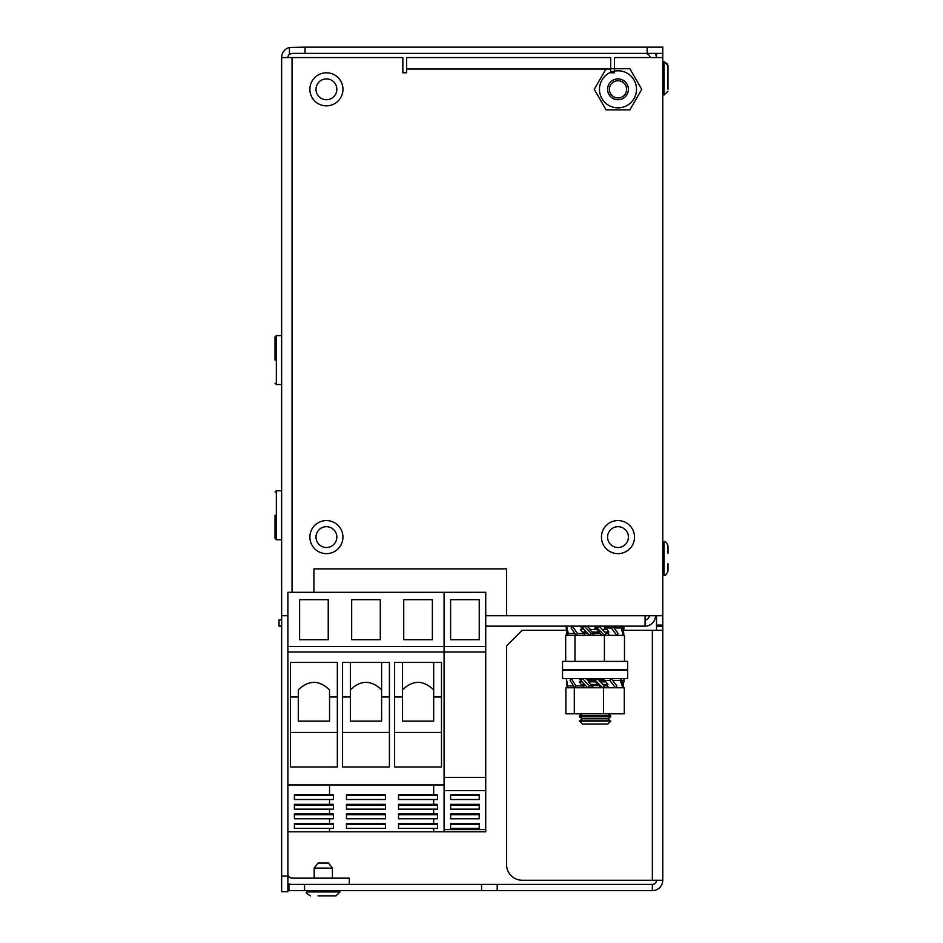 <?xml version="1.0" encoding="UTF-8"?>
<svg xmlns="http://www.w3.org/2000/svg" width="943" height="943" viewBox="0 0 943 943"><rect width="100%" height="100%" fill="white"/><g stroke="black" fill="none" stroke-linecap="round" stroke-linejoin="round"><path stroke-width="1.41" d="M667.974 91.153L664.072 95.054L667.974 91.153L664.072 95.054L662.776 93.746L664.072 95.054L664.072 61.731L667.974 65.633L667.974 89.184M667.974 80.391L667.974 83.597M667.974 553.246L667.974 545.691C666.3 542.048 664.992 540.752 664.072 541.789L664.072 575.112C664.992 576.161 666.3 574.853 667.974 571.21L667.974 563.655M307.925 890.64L306.628 891.948C305.497 892.514 306.805 893.811 310.53 895.85C306.805 893.811 305.497 892.514 306.628 891.948L339.951 891.948L336.05 895.85L318.086 895.85M328.494 863.045L332.407 868.09L328.494 863.045L318.086 863.045L314.172 868.09L314.172 878.145M328.494 895.85L323.296 895.85M630.384 548.048A16.526 16.526 0 0 1 607.044 549.498A16.526 16.526 0 0 1 605.595 526.159A16.526 16.526 0 0 1 628.934 524.709A16.526 16.526 0 0 1 630.384 548.048M579.462 721.136L610.699 721.136L607.811 724.024L582.35 724.024L579.462 720.841L610.699 720.841L607.811 718.825L582.35 718.825L579.462 720.841M607.811 718.825L610.699 716.798L579.462 716.798L579.462 715.631L610.699 715.631L608.082 713.804M587.513 687.577L582.915 687.577M608.376 687.188L602.754 687.577M600.656 687.577L591.485 687.577M607.127 685.561L604.027 685.561M598.664 685.561L592.699 685.561M585.615 685.561L583.741 685.561M604.569 678.559L603.155 680.398L598.899 680.351M593.63 680.351L587.819 680.351M581.925 679.184L579.674 679.184M610.286 670.225L579.462 669.707M608.247 633.496L606.149 633.496L604.369 635.346L597.214 627.979L594.809 627.979L596.601 626.14M600.172 633.496L594.255 633.496L592.864 632.046M587.737 633.496L584.978 633.496M604.086 679.184L597.744 679.184M594.774 679.184L586.723 679.184M582.196 629.441L580.534 626.14M597.214 627.979L598.994 626.14L601.257 626.14M588.243 626.14L592.734 626.14M581.018 626.14L584.224 626.14L582.456 627.979L589.516 635.346L592.499 635.346L594.267 633.507L591.273 633.507L589.516 635.346M605.3 629.441L604.239 627.979L605.583 626.14L604.333 626.14M342.179 542.072A16.526 16.526 0 0 1 321.445 552.869A16.526 16.526 0 0 1 310.648 532.135A16.526 16.526 0 0 1 331.382 521.338A16.526 16.526 0 0 1 342.179 542.072M327.362 105.828A16.526 16.526 0 0 1 309.905 90.269A16.526 16.526 0 0 1 325.465 72.823A16.526 16.526 0 0 1 342.922 88.371A16.526 16.526 0 0 1 327.362 105.828M315.999 89.326A10.408 10.408 0 0 1 326.419 78.906A10.408 10.408 0 0 1 336.828 89.326A10.408 10.408 0 0 1 326.419 99.734A10.408 10.408 0 0 1 315.999 89.326M315.999 537.109A10.408 10.408 0 0 1 326.419 526.689A10.408 10.408 0 0 1 336.828 537.109A10.408 10.408 0 0 1 326.419 547.518A10.408 10.408 0 0 1 315.999 537.109M607.575 89.326A10.408 10.408 0 0 1 617.995 78.906A10.408 10.408 0 0 1 628.403 89.326A10.408 10.408 0 0 1 617.995 99.734A10.408 10.408 0 0 1 607.575 89.326A10.385 10.385 0 0 1 617.995 78.941A10.385 10.385 0 0 1 628.38 89.326A10.385 10.385 0 0 1 617.995 99.71A10.385 10.385 0 0 1 607.598 89.326M607.575 537.109A10.408 10.408 0 0 1 617.995 526.689A10.408 10.408 0 0 1 628.403 537.109A10.408 10.408 0 0 1 617.995 547.518A10.408 10.408 0 0 1 607.575 537.109M289.442 47.48L305.06 47.15L305.06 53.397L292.047 53.397L289.442 54.317L289.442 47.48A10.408 10.408 0 0 0 281.639 57.558L292.047 57.558L292.047 592.298M647.146 47.15L662.776 47.15L662.776 53.397L647.146 53.397L647.146 47.15L305.06 47.15M287.886 831.809L287.886 592.298L485.739 592.298L485.739 652.014L444.082 652.014L444.082 646.556L444.082 784.941L433.674 784.941L433.674 794.713L398.524 794.713L398.524 799.523L433.674 799.523L433.674 804.332L398.524 804.332L398.524 809.153L433.674 809.153L433.674 813.962L398.524 813.962L398.524 818.772L433.674 818.772L433.674 823.593L398.524 823.593L398.524 828.402L433.674 828.402L433.674 831.809L287.886 831.809L287.886 891.689L281.639 891.689L281.639 876.059L287.886 876.059M506.568 568.865L313.913 568.865L506.568 568.865L506.568 615.732L662.776 615.732L662.776 57.558L614.447 57.558L614.447 72.764L610.699 72.764L610.699 69.016L406.598 69.016L406.598 57.558L610.699 57.558L610.699 68.756M645.071 615.732L645.071 626.14L485.739 626.14M281.639 626.14L279.034 626.14L279.034 619.893L281.639 619.893M287.886 615.732L281.639 615.732L281.639 876.059M406.598 72.764L402.85 72.764L406.598 72.764L406.598 69.016M287.886 57.558A4.161 4.161 0 0 1 289.442 54.317M647.146 53.397L305.06 53.397M281.639 615.732L281.639 57.558M656.469 57.558A11.457 11.457 0 0 0 655.267 53.397M645.071 53.397A5.21 5.21 0 0 1 650.163 57.558M402.85 72.764L402.85 57.558L292.047 57.558M313.913 592.298L313.913 568.865M287.886 883.52A10.408 10.408 0 0 0 292.047 884.393M287.886 873.984A4.161 4.161 0 0 0 292.047 878.145L349.323 878.145L349.323 884.393M645.071 626.14A10.408 10.408 0 0 0 655.479 615.732M649.232 615.732A4.161 4.161 0 0 1 645.071 619.893M506.568 615.732L485.739 615.732M662.776 615.732L662.776 625.103L656.517 625.103L656.517 615.732M656.517 53.397L656.517 57.558M656.517 630.301L656.517 625.103M497.197 890.64L481.578 890.64L481.578 884.393L497.197 884.393L497.197 890.64L652.356 890.64A10.408 10.408 0 0 0 662.776 880.232L652.356 880.232L652.356 630.301L623.476 630.301M656.517 880.232A4.161 4.161 0 0 1 652.356 884.393L497.197 884.393M652.356 630.301L662.776 630.301L662.776 626.553L656.517 626.553M304.542 890.64L288.923 890.64L288.923 884.393L304.542 884.393L304.542 890.64L481.578 890.64M662.776 57.558L662.776 53.397M662.776 625.103L662.776 626.553M662.776 630.301L662.776 880.232M481.578 884.393L304.542 884.393M566.696 630.301L522.186 630.301L506.568 645.931L506.568 864.613A15.618 15.618 0 0 0 522.186 880.232L652.356 880.232M652.356 890.64L652.356 884.393M485.739 652.014L485.739 831.809L433.674 831.809L433.674 828.402L437.576 828.402L437.576 823.593L433.674 823.593L433.674 818.783L437.576 818.783L437.576 813.962L433.674 813.962L433.674 809.153L437.576 809.153L437.576 804.344L433.674 804.344L433.674 799.523L437.576 799.523L437.576 794.713L433.674 794.713L433.674 784.941L287.886 784.941M450.601 828.402L479.233 828.402L479.233 823.593L450.601 823.593L450.601 828.402M450.601 818.783L479.233 818.783L479.233 813.962L450.601 813.962L450.601 818.783M450.601 809.153L479.233 809.153L479.233 804.344L450.601 804.344L450.601 809.153M450.601 799.523L479.233 799.523L479.233 794.713L450.601 794.713L450.601 799.523M485.739 790.611L444.082 790.611L444.082 829.592L485.739 829.592M287.886 652.014L444.082 652.014L444.082 777.374L485.739 777.374M287.886 646.556L444.082 646.556L444.082 592.298L444.082 646.556L485.739 646.556M479.233 599.677L450.601 599.677L450.601 639.708L479.233 639.708L479.233 599.677M450.601 794.713L450.601 795.42L479.233 795.42L479.233 794.713M450.601 804.344L450.601 805.051L479.233 805.051L479.233 804.344M450.601 813.962L450.601 814.681L479.233 814.681L479.233 813.962M450.601 823.593L450.601 824.3L479.233 824.3L479.233 823.593M381.609 662.434L381.609 721.136L350.36 721.136L350.36 662.434M290.491 696.983L298.294 696.983L298.294 689.899C308.715 679.844 319.123 679.844 329.543 689.899L329.543 721.136L298.294 721.136L329.543 721.136M441.477 696.983L433.674 696.983L433.674 721.136L402.437 721.136L402.437 662.434M290.491 766.965L290.491 662.434L337.346 662.434L337.346 766.965L290.491 766.965M342.557 717.258L342.557 766.965L389.412 766.965L389.412 662.434L342.557 662.434L342.557 717.258M394.622 717.258L394.622 766.965L441.477 766.965L441.477 662.434L394.622 662.434L394.622 717.258M329.543 831.809L329.543 828.402L333.445 828.402L333.445 823.593L329.543 823.593L329.543 818.783L333.445 818.772L333.445 813.962L329.543 813.962L329.543 809.153L333.445 809.153L333.445 804.332L329.543 804.332L329.543 799.523L333.445 799.523L333.445 794.713L329.543 794.713L329.543 784.941L329.543 794.713L294.393 794.713L294.393 799.523L329.543 799.523L329.543 804.332L294.393 804.344L294.393 809.153L329.543 809.153L329.543 813.962L294.393 813.962L294.393 818.783L329.543 818.783L329.543 823.593L294.393 823.593L294.393 828.402L329.543 828.402L329.543 831.809M381.609 721.136L350.36 721.136M350.36 689.899C360.78 679.844 371.188 679.844 381.609 689.899M402.437 689.899C412.845 679.844 423.254 679.844 433.674 689.899M298.294 689.899C308.715 679.844 319.123 679.844 329.543 689.899M342.557 696.983L350.36 696.983M342.557 732.416L389.412 732.416M389.412 696.983L381.609 696.983M337.346 696.983L329.543 696.983M433.674 721.136L402.437 721.136M394.622 696.983L402.437 696.983M441.477 732.416L394.622 732.416M346.458 828.402L385.51 828.402L385.51 823.593L346.458 823.593L346.458 828.402M346.458 818.772L385.51 818.772L385.51 813.962L346.458 813.962L346.458 818.772M346.458 809.153L385.51 809.153L385.51 804.332L346.458 804.332L346.458 809.153M346.458 799.523L385.51 799.523L385.51 794.713L346.458 794.713L346.458 799.523M433.674 662.434L433.674 696.983M444.082 784.941L444.082 831.809M290.491 732.416L337.346 732.416M298.294 721.136L298.294 696.983M403.734 639.708L432.365 639.708L432.365 599.677L403.734 599.677L403.734 639.708M328.235 599.677L299.603 599.677L299.603 639.708L328.235 639.708L328.235 599.677M380.3 599.677L351.668 599.677L351.668 639.708L380.3 639.708L380.3 599.677M346.458 794.713L346.458 795.42L385.51 795.42L385.51 794.713M346.458 804.332L346.458 805.051L385.51 805.051L385.51 804.332M346.458 813.962L346.458 814.681L385.51 814.681L385.51 813.962M346.458 823.593L346.458 824.3L385.51 824.3L385.51 823.593M294.393 794.713L294.393 795.42L333.445 795.42L333.445 794.713M294.393 804.344L294.393 805.051L333.445 805.051L333.445 804.332M294.393 813.962L294.393 814.681L333.445 814.681L333.445 813.962M294.393 823.593L294.393 824.3L333.445 824.3L333.445 823.593M398.524 794.713L398.524 795.42L437.576 795.42L437.576 794.713M398.524 804.332L398.524 805.051L437.576 805.051L437.576 804.344M398.524 813.962L398.524 814.681L437.576 814.681L437.576 813.962M398.524 823.593L398.524 824.3L437.576 824.3L437.576 823.593M275.026 515.232L275.026 538.382L275.026 515.232M275.026 360.073L275.026 336.922L275.026 360.073M609.402 89.326A8.593 8.593 0 0 1 617.995 80.733A8.593 8.593 0 0 1 626.588 89.326A8.593 8.593 0 0 1 617.995 97.919A8.593 8.593 0 0 1 609.402 89.326M599.453 89.326A18.542 18.542 0 0 1 617.995 70.784A18.542 18.542 0 0 1 636.525 89.326A18.542 18.542 0 0 1 617.995 107.856A18.542 18.542 0 0 1 599.453 89.326M629.865 68.756L606.113 68.756L594.243 89.326L606.113 109.895L629.865 109.895L641.735 89.326L629.865 68.756M667.974 65.586L667.974 73.189M623.936 661.373L562.535 661.373L562.535 669.707L627.625 669.707L627.625 661.373L623.936 661.373M626.871 670.225L562.535 670.225L562.535 678.559L627.625 678.559L627.625 670.225L626.871 670.225M590.848 684.465L598.015 684.465L595.41 681.86L588.326 681.86L590.848 684.465M582.149 681.86L579.379 681.86L581.218 684.465L584.589 684.465M602.954 684.465L607.94 684.465L605.783 681.86L600.385 681.86M604.274 681.86L603.155 680.398L609.791 680.398L615.461 687.765L608.824 687.765L606.278 684.465M615.461 687.765L616.875 685.926L611.205 678.559L609.791 680.398M612.62 680.398L620.317 680.398L622.887 687.765L623.523 685.926L620.954 678.559L620.317 680.398M621.602 680.398L624.089 680.398L623.288 685.219M623.783 678.559L624.089 680.398M566.884 685.219L567.285 687.765M567.615 685.926L566.389 678.559L567.309 687.765L567.615 685.926L573.603 685.926M575.949 685.926L574.77 687.765L570.079 680.398L571.258 678.559L575.949 685.926L583.976 685.926L583.045 684.465M583.976 685.926L582.798 687.765M581.383 681.86L579.273 678.559M589.41 685.926L587.689 687.765L580.782 680.398L582.503 678.559L589.41 685.926L593.041 685.926L591.674 684.465M593.041 685.926L591.32 687.765L587.689 687.765M589.234 681.86L586.133 678.559M600.844 687.765L597.591 684.465M595.398 678.559L593.583 680.398L595.316 680.398L602.577 687.765L604.392 685.926L597.131 678.559L595.316 680.398M595.021 681.86L593.583 680.398M604.746 632.046L608.978 632.046L606.927 629.441L602.212 629.441M592.192 632.046L599.359 632.046L596.778 629.441L589.623 629.441L592.192 632.046M583.858 629.441L580.31 629.441L582.267 632.046L586.357 632.046M614.07 627.979L621.201 627.979L623.311 635.346L623.842 633.507L621.72 626.14L621.201 627.979M622.25 627.979L624.007 627.979L623.229 631.374M623.582 626.14L624.007 627.979M566.943 631.374L566.861 635.346M566.33 633.507L567.427 633.507M568.275 633.507L566.578 626.14L566.154 627.979L567.851 635.346L568.275 633.507L574.888 633.507M577.411 633.507L576.149 635.346L571.093 627.979L572.354 626.14L577.411 633.507L584.99 633.507L583.988 632.046M584.99 633.507L583.717 635.346M584.224 626.14L591.273 633.507M590.377 629.441L587.206 626.14M601.976 635.346L598.758 632.046M598.994 626.14L606.16 633.507M596.224 629.441L594.809 627.979M604.239 627.979L611.382 627.979L616.746 635.346L609.591 635.346L607.198 632.046M616.746 635.346L618.078 633.507L612.726 626.14L611.382 627.979M623.724 626.14L623.724 626.73M623.724 629.24L623.724 630.301M566.448 626.14L566.448 626.73M566.448 629.24L566.448 630.301M565.883 687.765L565.883 713.804L574.299 713.804L574.299 687.765L565.883 687.765M603.508 713.804L624.29 713.804L624.29 687.765L603.508 687.765L603.508 713.804L574.299 713.804M603.508 687.765L574.299 687.765M624.49 661.373L624.49 635.346L565.67 635.346L565.67 661.373M574.994 635.346L574.994 661.373M604.404 635.346L604.404 661.373M332.407 878.145L332.407 868.09L314.172 868.09L318.086 863.045M281.639 490.761L276.346 490.761L276.346 539.714L275.026 538.382M281.639 335.602L276.346 335.602L276.346 384.544L275.026 383.223M667.974 65.633L664.072 61.731L662.776 63.028L664.072 61.731L667.656 64.077M664.072 541.789L662.776 543.097L664.072 541.789C664.992 540.787 666.288 542.084 667.974 545.691M667.974 571.21C666.182 574.912 664.874 576.208 664.072 575.112L662.776 573.816M339.951 891.948L338.655 890.64L339.951 891.948L336.05 895.85M582.09 713.804L579.462 715.631M580.358 678.559L579.615 679.078M608.058 635.346L609.072 634.627M610.699 716.798L610.699 715.631M582.35 718.825L579.462 716.798M276.346 539.714L281.639 539.714M276.346 490.761L275.026 492.093M276.346 384.544L281.639 384.544M276.346 335.602L275.026 336.922"/></g></svg>
